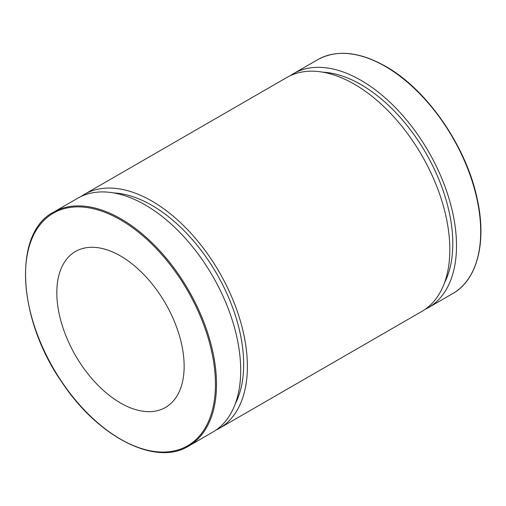 <?xml version="1.0" encoding="UTF-8"?>
<svg xmlns="http://www.w3.org/2000/svg" width="506" height="506" viewBox="0 0 506 506"><rect width="100%" height="100%" fill="white"/><g stroke="black" fill="none" stroke-linecap="round" stroke-linejoin="round"><path stroke-width="0.76" d="M188.536 446.121L212.729 432.156A135.045 77.968 -120 0 0 212.729 276.213A135.045 77.968 -120 0 0 77.684 198.244L53.491 212.21C12.732 233.095 17.406 319.039 62.149 382.574C98.398 437.405 155.823 466.532 188.536 446.121A135.045 77.968 -120 0 0 209.237 337.907A135.045 77.968 -120 0 0 121.01 218.902A135.045 77.968 -120 0 0 53.491 212.21M56.817 292.721A90.03 51.979 -120 0 0 96.121 383.32A90.03 51.979 -120 0 0 165.494 407.444A90.03 51.979 -120 0 0 165.5 303.486A90.03 51.979 -120 0 0 75.464 251.501A90.03 51.979 -120 0 0 56.817 292.721M425.116 309.343A135.045 77.968 -120 0 0 428.538 307.553A135.045 77.968 -120 0 0 428.538 151.617A135.045 77.968 -120 0 0 293.493 73.648A135.045 77.968 -120 0 0 290.235 75.723M444.496 282.841A129.795 74.939 -120 0 0 425.913 153.135A129.795 74.939 -120 0 0 322.872 72.187M215.986 430.081A135.045 77.968 -120 0 0 219.408 428.297L421.852 311.418A135.045 77.968 -120 0 0 421.859 155.475A135.045 77.968 -120 0 0 286.807 77.507L84.363 194.386A135.045 77.968 -120 0 0 81.105 196.461M219.408 428.297A135.045 77.968 -120 0 0 219.414 272.354A135.045 77.968 -120 0 0 84.363 194.386M235.366 403.579A129.795 74.939 -120 0 0 216.783 273.873A129.795 74.939 -120 0 0 113.749 192.925M120.479 219.819A134.299 77.538 60 0 1 202.723 431.782A134.299 77.538 60 0 1 38.241 336.819A134.299 77.538 60 0 1 120.479 219.819M385.205 66.368A135.045 77.968 60 0 1 473.433 185.373A135.045 77.968 60 0 1 452.731 293.588C477.291 279.907 486.911 242.203 477.221 198.947C466.418 146.506 427.07 89.53 385.585 66.33C359.336 51.593 336.705 49.379 317.686 59.683A135.045 77.968 60 0 1 385.205 66.368M317.686 59.683L293.493 73.648M452.731 293.588L428.538 307.553"/></g></svg>
